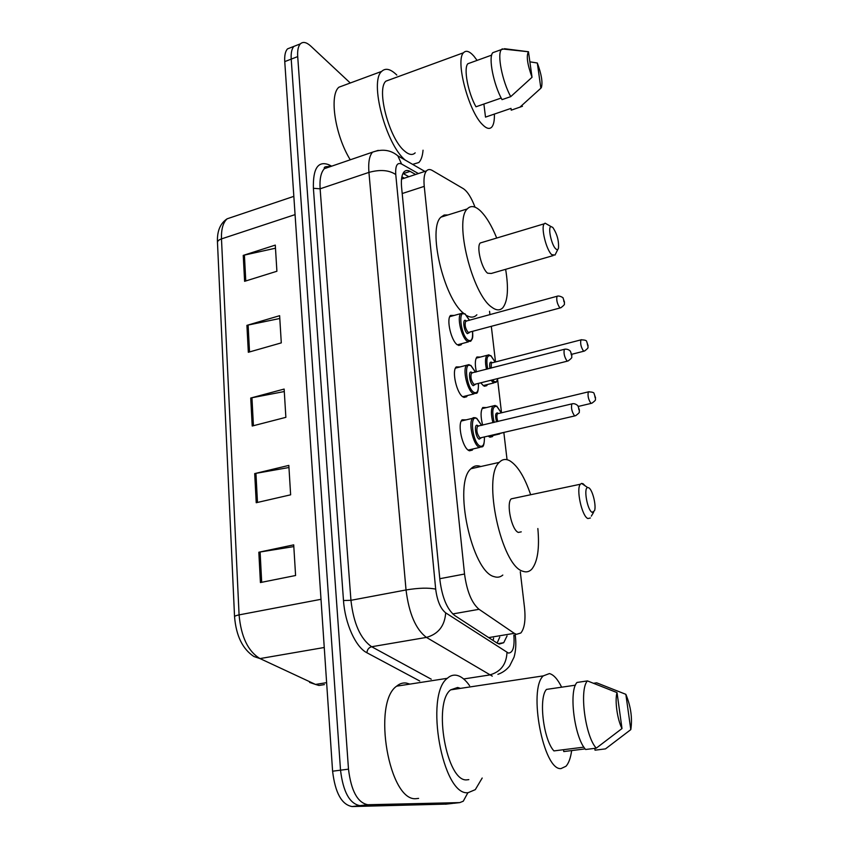 <?xml version="1.0" encoding="UTF-8"?>
<svg xmlns="http://www.w3.org/2000/svg" width="849" height="849" viewBox="0 0 849 849"><rect width="100%" height="100%" fill="white"/><g stroke="black" fill="none" stroke-linecap="round" stroke-linejoin="round"><path stroke-width="1.27" d="M473.084 448.941L472.267 450.15L468.945 450.586C462.45 447.869 457.155 424.012 462.1 419.809L466.175 419.852M467.406 395.538L466.621 396.759L463.14 397.014C456.794 393.83 451.541 370.928 456.231 366.917L460.126 366.927M461.888 343.622L461.113 344.843L457.494 344.906C451.286 341.309 446.086 319.256 450.543 315.435L454.247 315.425M487.464 384.512L486.71 385.679L483.537 385.828L480.895 383.005M476.374 371.904C474.814 364.592 475.005 359.615 476.936 356.994L480.428 357.058M493.173 435.452L492.409 436.619L489.374 436.927L488.334 436.153M482.657 425.147C480.502 416.636 480.555 410.746 482.816 407.478L486.456 407.573M475.026 207.167C471.397 197.615 467.481 191.428 463.278 188.627L432.258 170.447C429.944 169.121 428.034 169.259 426.527 170.872C424.277 173.546 423.524 178.715 424.245 186.366L464.53 574.03C466.886 591.339 471.726 603.098 479.059 609.306L514.292 633.333L516.415 634.341L520.83 633.004C524.555 628.462 525.775 619.94 524.491 607.428L520.288 571.791M507.055 459.712L503.85 432.523M501.526 412.794L497.641 379.917M495.519 361.939L491.348 326.578M489.947 314.714L489.544 311.286M499.764 637.1L497.1 643.086L499.254 644.051L503.722 642.704L507.055 635.89M467.884 792.711L463.267 801.212L459.787 802.602L367.85 804.735C357.599 802.783 351.146 790.928 348.493 769.162L297.712 56.607C297.32 50.409 298.222 46.154 300.397 43.84C303.029 41.442 306.478 42.185 310.745 46.069L350.276 83M446.425 804.099L352.07 806.55L359.934 805.648C349.618 803.716 343.145 791.894 340.523 770.192L291.218 59.122C290.846 52.935 291.759 48.68 293.956 46.355L297.553 44.955L293.956 46.355C291.759 48.68 290.846 52.935 291.218 59.122L340.523 770.192C343.145 791.894 349.618 803.716 359.934 805.648L452.644 803.398L359.934 805.648L367.85 804.735M453.536 803.303L459.787 802.602M415.607 174.48L410.099 171.371C407.69 170.044 405.684 170.203 404.092 171.848C401.757 174.544 400.93 179.68 401.588 187.268L439.952 580.345C442.212 597.654 447.126 609.37 454.693 615.504L497.111 643.086M410.099 171.371L403.286 173.631L408.836 176.709M352.07 806.55C341.669 804.64 335.185 792.86 332.596 771.2L284.755 61.616C284.394 55.44 285.328 51.184 287.546 48.86L291.186 47.448M243.238 255.4L275.288 245.106L276.901 271.255L244.608 281.327L243.238 255.4L244.406 255.093L245.775 280.955M254.7 473.604L288.83 465.401L290.634 494.818L256.228 502.725L254.7 473.604L255.942 473.349L257.48 502.438M258.828 552.232L293.712 544.856L295.59 575.505L260.42 582.552L258.828 552.232L260.102 551.999L261.694 582.297M246.91 325.358L279.629 315.69L281.295 342.879L248.333 352.282L246.91 325.358L248.11 325.061L249.521 351.942M250.731 398.032L284.139 389.065L285.869 417.337L252.206 426.028L250.731 398.032L251.951 397.757L253.427 425.71M284.288 391.538L251.951 397.757M279.799 318.492L248.11 325.061M293.818 546.586L260.102 551.999M288.957 467.512L255.942 473.349M275.479 248.205L244.406 255.093M482.19 778.024L475.302 789.644L468.128 792.679C442.435 796.458 424.373 694.896 447.327 678.309C450.14 675.73 453.186 674.722 456.465 675.284C460.954 676.144 465.326 679.603 469.582 685.663M418.61 798.389L416.445 798.633C389.097 802.592 371.947 702.813 396.642 686.162C399.677 683.594 402.925 682.564 406.406 683.074L409.897 684.114M571.653 750.58C570.624 757.945 568.745 763.155 566.018 766.233L561.009 768.589C543.349 770.765 527.961 688.953 543.318 675.868L549.399 673.575C553.59 674.615 557.666 679.147 561.645 687.191M468.818 779.626L466.854 779.86C446.67 782.322 432.65 703.025 450.649 689.855L457.675 687.467L460.476 688.38M575.442 685.175L546.469 689.409C538.457 697.899 543.349 739.606 553.919 750.909L583.9 747.141M621.999 728.538C617.255 719.453 614.655 700.361 617.032 692.604L621.999 728.538L596.274 748.16C585.131 736.348 579.135 689.292 587.444 680.909L577.023 682.447C568.522 690.821 574.38 737.739 585.651 749.487L596.274 748.16M617.032 692.604L587.444 680.909M585.152 748.892L563.768 751.567L563.534 749.699M625.851 694.323C630.881 706.538 632.526 718.296 630.796 729.62L625.851 694.323L596.667 682.819L593.759 683.243M630.796 729.62L605.486 748.882L595.032 750.176L594.788 748.351M588.75 487.782C592.432 489.491 596.454 505.378 594.565 510.716L592.146 512.371C587.391 510.429 583.327 487.729 587.688 487.549L588.75 487.782M590.416 517.986L587.848 518.537C581.883 516.266 575.887 488.716 580.366 484.227L581.565 483.41L583.083 483.75L585.237 485.893M514.176 498.225L511.225 498.851C506.004 503.415 511.724 530.37 518.368 532.429L521.254 531.845M537.852 528.534C539.624 548.252 537.629 561.773 531.867 569.074C529.351 571.77 526.391 572.513 522.984 571.292C501.462 566.41 482.136 476.82 499.276 462.376C502.29 459.15 505.824 458.64 509.867 460.827C517.688 465.73 524.618 477.032 530.657 494.734M502.81 575.06C500.305 577.203 497.45 577.734 494.235 576.662C471.832 572.024 452.867 483.304 470.951 468.733C473.816 465.814 477.106 465.072 480.821 466.526M552.784 227.426C557.093 233.846 558.992 240.755 558.472 248.173C557.963 249.829 557.05 250.052 555.734 248.831C551.426 245.074 547.573 226.747 551.054 226.587L552.784 227.426M557.889 249.309L554.991 255.082L551.733 254.658C546.268 249.999 540.728 227.299 544.198 223.807L545.122 223.17L548.051 224.868M482.338 242.358L480.247 242.984C476.204 246.603 481.606 268.815 487.602 273.187L491.253 273.474L553.134 255.613M505.633 269.324C508.731 288.214 507.84 300.971 502.948 307.593C500.04 310.776 496.272 310.617 491.624 307.083C472.246 294.253 453.971 220.432 467.29 208.907C470.664 205.32 474.952 205.893 480.173 210.637C486.084 216.325 491.603 225.463 496.718 238.049M476.873 314.788C474.198 317.6 470.834 317.866 466.759 315.584M463.31 313.037C443.581 297.575 427.503 228.37 440.96 217.142L444.165 215.02L447.954 214.956M423.046 150.199C422.558 155.972 421.168 160.079 418.886 162.509L412.646 164.377M405.27 160.121L405.27 160.111C385.987 144.712 369.145 81.44 381.7 71.38C385.563 67.708 390.604 68.939 396.823 75.073M494.373 114.074C494.564 120.346 493.725 124.644 491.879 126.957C489.597 129.515 486.403 128.655 482.285 124.4C468.489 111.092 455.149 60.258 463.512 52.755C466.037 50.017 469.518 51.173 473.954 56.214L477.096 60.396M415.182 152.852C412.487 155.505 408.868 154.836 404.347 150.857C389.171 138.493 376.096 89.081 385.934 81.143L390.328 79.53M501.186 98.049L475.971 106.783C467.948 92.583 463.384 68.1 467.873 63.728L470.579 62.752M532.036 77.28C527.335 64.322 526.147 55.822 528.471 51.768L532.036 77.28L510.727 96.637C502.268 81.324 496.93 54.166 501.419 49.571L503.415 49.072M528.513 51.747L504.433 48.701M510.727 96.637L502.014 99.641C493.492 84.412 488.196 57.329 492.781 52.691L495.508 51.704M522.453 106.274L511.236 110.168L511.002 108.396L485.501 117.109L483.888 104.045M487.634 116.377L485.501 117.109M350.266 159.792C335.175 135.564 329.009 95.353 338.878 87.214L344.821 85.017M537.321 63.006C541.439 74.118 542.808 82.257 541.429 87.405L540.855 88.222L537.321 63.006L529.903 61.828M540.855 88.222L519.832 107.239M513.815 109.288L511.236 110.168M488.663 637.599L514.292 633.333M493.609 638.13L493.12 640.496M452.75 613.944L479.059 609.306M439.793 578.71L464.53 574.03M402.203 193.53L424.245 186.366M418.387 173.557L401.588 164.016C397.194 162.138 395.241 165.651 395.761 174.544L435.686 589.142C437.193 600.805 440.525 608.701 445.683 612.851L508.381 653.072C512.955 652.892 514.77 646.874 513.836 635.031L515.343 635.869L515.194 634.543M515.364 636.06L515.343 635.869C516.256 643.829 515.831 650.907 514.059 657.126L509.687 665.924C506.492 669.903 502.555 672.705 497.885 674.339M419.735 680.994L366.917 652.764C355.72 647.235 344.981 623.569 343.495 600.53L313.398 188.298C312.888 168.42 318.067 160.588 328.924 164.78L331.662 166.171M348.493 769.162L332.596 771.2M297.712 56.607L284.755 61.616M324.488 168.07L325.156 168.399M492.282 676.133L426.431 637.408L371.66 646.736L431.25 679.2M445.683 612.851C444.749 625.883 438.339 634.065 426.431 637.408C415.777 629.374 408.985 613.562 406.034 589.959L350.945 600.307C353.577 623.495 360.485 638.968 371.66 646.736C368.806 647.532 367.224 649.549 366.917 652.764M506.991 652.457C506.386 664.555 500.528 672.068 489.406 675.008L463.671 678.967M435.686 589.142C428.565 587.614 418.684 587.89 406.034 589.959L368.933 172.389L320.126 188.807L350.945 600.307L343.495 600.53M395.761 174.544C389.075 170.055 380.14 169.333 368.933 172.389C368.148 162.488 369.357 155.738 372.552 152.151L378.251 150.369M330.176 166.68L324.403 168.664C320.933 172.305 319.5 179.012 320.126 188.807L313.398 188.298M328.924 164.78L329.699 166.637M424.85 171.424L397.831 155.823L401.588 164.016M234.547 616.692L217.482 242.623C217.408 241.105 218.745 239.864 221.483 238.898L239.078 614.888C241.084 636.835 248.067 651.406 260.017 658.58L315.499 684.432L318.959 685.461L324.403 684.602M309.598 682.416L315.499 684.432L326.632 682.649M321.007 599.309L239.078 614.888C236.033 615.493 234.526 616.13 234.557 616.809C236.149 635.848 242.602 649.082 253.925 656.521L260.017 658.58L324.254 647.49M233.666 216.601L227.139 218.809C223.054 222.565 221.165 229.262 221.483 238.898L295.07 214.617M445.523 804.205L452.644 803.398M502.576 432.82L499.085 433.637M492.94 422.696C490.881 414.641 490.892 409.08 492.972 405.981L495.211 405.44M501.26 412.858L496.898 406.48C492.579 405.652 491.677 410.958 494.182 422.399M496.601 421.826C494.999 415.681 495.349 412.731 497.652 412.954L498.289 413.505M498.405 413.548L588.315 391.877C592.315 391.93 594.247 392.535 594.098 393.703L595.574 397.916C594.703 399.985 597.441 399.157 591.859 403.222L590.904 403.275C588.399 399.571 587.54 395.772 588.315 391.877L589.079 391.707M594.735 395.454L595.011 397.364L594.735 395.454M498.002 413.495L497.503 413.76C496.58 415.32 496.697 417.899 497.854 421.529M497.928 378.696L496.103 382.337L493.173 382.464L491.147 380.416M486.488 369.304C485.023 362.449 485.182 357.8 486.955 355.349L489.066 354.808M495.116 362.045L490.987 355.964C487.029 354.542 485.936 358.883 487.708 368.997M492.569 380.055L493.959 381.328C495.837 382.453 497.111 381.594 497.779 378.739M490.011 368.402C489.247 363.605 489.82 361.568 491.72 362.279L492.24 362.735M492.356 362.767L580.907 339.876C584.844 339.844 586.776 340.46 586.723 341.723L588.113 345.84C587.221 347.857 590.034 346.838 584.505 351.04L583.496 351.03C581.045 347.283 580.175 343.569 580.907 339.876L581.618 339.696M587.275 343.325L587.54 345.182L587.275 343.325M491.964 362.725L491.316 362.703L491.221 368.084M484.461 437.065C484.386 443.454 483.622 446.712 482.179 446.839L479.112 447.232C473.095 444.643 468.107 422.218 472.66 418.292L475.217 417.666M481.606 425.402L476.894 418.716C469.189 413.474 472.362 442.499 479.94 446.033C483.134 447.168 484.62 444.186 484.386 437.086M481.181 437.872L479.176 439.166C475.398 437.373 473.816 422.951 477.647 425.508L478.39 426.124M478.454 426.145L477.425 426.389C476.183 430.496 477.042 434.359 479.993 437.967L574.731 415.925M478.029 426.081L571.844 403.891C573.797 403.286 575.813 403.891 577.882 405.726L579.464 410.247C578.509 412.476 581.427 411.404 575.601 415.723L574.55 415.819C571.876 411.998 570.974 408.029 571.844 403.891L572.725 403.689M578.848 409.632L578.572 407.626L578.848 409.632M478.443 383.621C478.454 390.084 477.754 393.32 476.353 393.31L473.137 393.533C467.258 390.508 462.323 368.975 466.642 365.229L469.051 364.614M475.451 372.138L470.993 365.781C463.331 359.997 466.409 388.216 473.954 392.355C477.244 393.756 478.719 390.858 478.369 383.642M475.27 384.47L473.211 385.679C469.465 383.578 467.916 369.57 471.736 372.393L472.331 372.902M472.394 372.923L471.439 373.167C470.272 377.073 471.131 380.84 474.029 384.491L567.323 361.165M471.991 372.87L564.32 349.31C566.686 348.854 568.703 349.48 570.39 351.189L571.886 355.487C570.974 357.684 573.85 356.601 568.14 360.952L567.036 360.984C564.415 357.121 563.513 353.237 564.32 349.31L565.147 349.119M571.271 354.861L570.995 352.919L571.271 354.861M472.596 331.651C473.073 338.74 472.49 338.486 470.675 341.277L467.343 341.319C461.591 337.891 456.698 317.165 460.795 313.599L463.066 312.994M469.455 320.338L465.263 314.3C457.643 307.996 460.636 335.44 468.139 340.141C471.524 341.829 472.978 339.006 472.522 331.672M469.508 332.532L467.417 333.657C463.681 331.28 462.185 317.643 465.984 320.731L466.43 321.134M466.504 321.155L465.613 321.4C464.52 325.103 465.39 328.796 468.224 332.479L560.128 307.954M466.122 321.113L557.018 296.28C559.279 295.197 564.001 297.978 563.099 298.169L564.521 302.233C563.694 304.367 566.442 303.443 560.881 307.752L559.735 307.699C557.167 303.804 556.254 299.994 557.018 296.28L557.782 296.078M563.906 301.65L563.64 299.75L563.906 301.65M404.368 178.184L401.874 176.825M401.524 179.128L426.527 170.872M492.409 436.619L489.947 437.193M486.71 385.679L484.408 386.253M461.113 344.843L458.662 345.49M466.621 396.759L463.978 397.417M472.267 450.15L469.444 450.808M498.076 643.638L503.722 642.704M300.397 43.84L287.546 48.86M397.831 155.823C390.763 149.923 382.326 148.702 372.552 152.151L324.403 168.664C323.681 167.083 325.252 166.404 329.094 166.627M217.461 242.358C216.962 231.236 220.188 223.383 227.139 218.809L293.839 196.352M543.318 675.868L450.649 689.855M447.327 678.309L396.642 686.162M593.568 512.371L591.307 516.139M499.276 462.376L470.951 468.733M580.366 484.227L511.225 498.851M587.688 487.549L581.565 483.41M467.29 208.907L440.96 217.142M544.198 223.807L480.247 242.984M551.054 226.587L545.122 223.17M491.677 55.121L467.873 63.728M528.471 51.768L502.067 48.924M501.419 49.571L492.781 52.691M463.512 52.755L385.934 81.143M381.7 71.38L338.878 87.214M482.052 408.645L492.972 405.981L496.729 406.055L501.324 412.837M499.69 433.935L488.737 436.492M591.106 403.402L578.371 406.416M476.193 358.161L486.955 355.349L490.839 355.582L495.179 362.035M493.98 382.878L483.198 385.584M583.794 351.221L571.748 354.288M481.68 425.381L476.714 418.26C474.283 417.443 472.925 417.453 472.66 418.292L461.283 421.03M479.568 447.444L468.17 450.076M475.514 372.117L470.845 365.367L466.642 365.229L455.435 368.137M473.922 393.915L462.705 396.716M469.529 320.317L465.125 313.918L460.795 313.599L449.758 316.666M468.425 341.871L457.378 344.832"/></g></svg>
